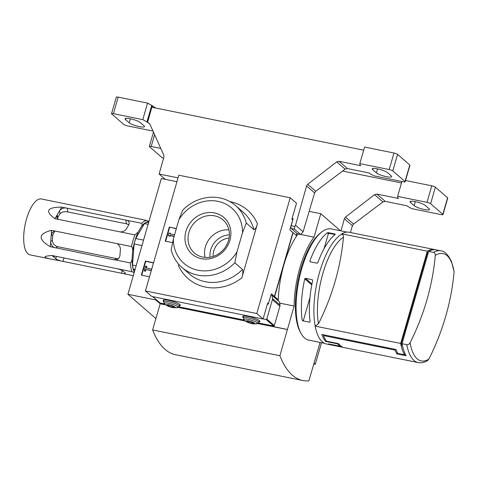 <?xml version="1.0" encoding="UTF-8"?>
<svg xmlns="http://www.w3.org/2000/svg" width="478" height="478" viewBox="0 0 478 478"><rect width="100%" height="100%" fill="white"/><g stroke="black" fill="none" stroke-linecap="round" stroke-linejoin="round"><path stroke-width="0.72" d="M427.32 251.177L400.689 343.449L315.163 326.121L318.462 323.815A232.087 209.997 -49.1 0 0 343.473 237.16C343.592 235.666 343.001 234.668 341.704 234.172L341.794 233.844A57.019 21.612 -78.5 0 1 349.209 232.26L434.729 249.588A57.019 21.612 101.5 0 0 427.32 251.177L341.794 233.844M435.386 249.749A57.019 21.612 101.5 0 0 434.729 249.588M433.427 252.414C434.789 252.88 435.404 253.878 435.291 255.413A54.779 20.763 -78.5 0 1 454.1 271.731L451.513 261.58C448.047 254.535 444.492 250.95 440.841 250.825A57.019 21.612 -78.5 0 0 433.427 252.414L428.647 251.446A57.019 21.612 -78.5 0 1 436.055 249.857L440.841 250.825M454.1 271.731A232.087 209.997 130.9 0 1 428.897 359.05A54.779 20.763 -78.5 0 1 417.192 358.864A54.779 20.763 -78.5 0 1 410.088 342.732C409.353 344.142 408.26 344.793 406.796 344.686L402.016 343.718L428.647 251.446M410.088 342.732A232.087 209.997 -49.1 0 0 435.291 255.413M311.955 284.01L305.406 278.327L312.301 279.726L312.702 280.407A56.727 21.498 101.5 0 0 310.091 321.563L309.666 322.238L302.771 320.84L302.132 319.949A56.727 21.498 -78.5 0 1 304.749 278.799L305.406 278.327M311.781 284.9L304.749 278.799M324.472 343.306L308.716 340.109A56.727 21.498 -78.5 0 1 301.074 333.483L300.238 331.953A55.263 20.948 -78.5 0 1 298.129 280.084A55.263 20.948 -78.5 0 1 320.26 233.133L321.628 232.045A56.727 21.498 -78.5 0 1 331.248 228.92L347.004 232.111M301.074 333.483A56.727 21.498 -78.5 0 1 298.911 280.245A56.727 21.498 -78.5 0 1 321.628 232.045M335.12 234.047L328.225 232.649L327.269 232.858A56.727 21.498 -78.5 0 0 309.84 261.161L310.18 261.789L317.075 263.187L317.792 262.769A56.727 21.498 101.5 0 1 335.227 234.471L335.12 234.047M335.078 234.584L329.049 233.36L328.225 232.649M309.965 297.519L303.243 320.935M303.219 320.893L302.132 319.949M329.049 233.36L328.356 233.802L327.269 232.858M310.688 261.896L309.84 261.161M328.356 233.802L324.054 248.715M404.896 353.302L404.466 354.807L397.833 353.463A57.019 21.612 101.5 0 1 396.041 349.496L321.79 334.445A57.019 21.612 -78.5 0 0 325.649 341.441L325.954 340.378M337.701 343.437L337.582 343.861L325.649 341.441M340.563 345.755L340.402 346.305A57.019 21.612 -78.5 0 1 337.582 343.861M340.402 346.305L328.47 343.891A57.019 21.612 -78.5 0 0 331.2 344.967A57.019 21.612 -78.5 0 0 331.869 345.074M411.994 361.308L405.356 359.994M411.988 361.332A57.019 21.612 101.5 0 0 412.084 361.356A57.019 21.612 101.5 0 0 412.741 361.458L403.486 359.581A57.019 21.612 -78.5 0 0 404.131 359.743A57.019 21.612 -78.5 0 0 404.782 359.85M330.352 344.268L330.298 344.441A57.019 21.612 101.5 0 0 332.527 345.236L404.131 359.743M323.666 334.827L323.451 335.592A57.019 21.612 101.5 0 0 326.54 341.178L338.472 343.598A57.019 21.612 101.5 0 0 342.236 346.861L330.298 344.441M395.27 349.334L395.049 350.099L323.451 335.592M397.308 352.459L396.901 353.875A57.019 21.612 -78.5 0 1 395.049 350.099M402.016 343.718A57.019 21.612 -78.5 0 0 406.18 355.752L396.901 353.875M402.464 345.887L400.952 344.572L402.237 344.835M400.952 344.572L427.601 252.247L428.372 252.402M309.158 211.366L320.786 213.726L314.022 237.148A57.342 21.737 101.5 0 0 294.137 306.051L279.911 355.74A142.348 53.954 101.5 0 0 302.861 380.536A142.348 53.954 101.5 0 0 308.878 380.87L320.093 342.415M340.45 230.784L320.786 213.726M176.95 181.7L161.319 178.533L127.913 294.287L155.906 318.569M277.587 300.148L277.814 299.365L274.617 296.593L293.074 232.655L296.27 235.427L296.868 233.348M290.971 227.355L290.624 227.283M277.814 299.365L276.338 299.067M165.448 304.641L159.897 303.518L155.756 299.927L155.9 299.437M159.897 303.518L160.046 302.998M273.141 296.294L274.617 296.593M146.405 268.015L146.83 266.539L145.491 266.049L144.141 270.739L144.47 271.02L145.479 271.229L145.963 269.544L151.281 270.626M153.498 262.936L145.718 261.358L141.721 275.203M145.963 269.544L151.341 270.417M145.479 271.229L145.151 270.942L145.635 269.257M144.141 270.739L145.151 270.942M151.723 269.096L146.017 267.937L146.501 266.258M145.718 261.358L145.39 261.072L141.333 275.125L149.506 276.78M153.558 262.727L145.39 261.072M213.134 256.429A16.73 15.141 130.9 0 1 229.093 238.032M210.051 257.176A19.234 17.405 130.9 0 1 229.398 234.877M165.872 304.916L160.178 303.763L152.619 329.945A142.348 53.954 101.5 0 0 175.569 354.742L302.861 380.536M152.619 329.945L279.911 355.74M287.469 329.557L257.833 323.552M245.429 321.037L178.276 307.432M258.078 323.415L287.374 329.473M245.005 320.762L178.521 307.294M127.913 294.287L155.756 299.927M279.726 303.13L294.137 306.051M271.647 325.62L271.462 326.253M300.901 234.489L314.022 237.148M278.256 300.728A57.342 21.737 -78.5 0 1 298.069 233.981M271.277 326.086L271.426 325.578M400.689 343.449A57.019 21.612 101.5 0 0 404.466 354.807M331.2 344.967L326.558 344.023A57.019 21.612 -78.5 0 1 315.163 326.121M406.796 344.686A57.019 21.612 -78.5 0 0 418.19 362.593L413.41 361.625A57.019 21.612 -78.5 0 1 412.765 361.464M418.19 362.593C421.333 363.155 424.428 362.503 427.463 360.633L428.897 359.05M350.416 232.505L352.423 225.712L353.565 224.074L382.92 201.937L385.238 201.369L406.963 205.773L407.567 206.293A64.327 12.476 -163.9 0 0 411.719 208.635L441.11 214.592A2.922 0.568 -163.9 0 0 442.981 214.586A2.922 0.568 -163.9 0 0 442.825 214.311L430.6 203.706A2.922 0.568 -163.9 0 0 427.003 202.355L397.618 196.398A64.327 12.476 -163.9 0 0 397.965 197.97L398.568 198.489L376.849 194.092L374.537 194.666L345.504 217.084L344.381 218.739L340.963 230.886M397.618 196.398L401.914 181.509M160.769 148.407L151.203 146.465A2.922 0.568 -163.9 0 0 149.333 146.471A2.922 0.568 -163.9 0 0 149.494 146.746L161.719 157.352A2.922 0.568 -163.9 0 0 163.566 158.23M410.429 202.433L414.193 205.695A8.186 1.589 -163.9 0 0 422.737 209.143A8.186 1.589 -163.9 0 0 429.483 209.472A8.186 1.589 -163.9 0 0 429.041 208.707L425.283 205.444A8.186 1.589 -163.9 0 0 416.738 201.997A8.186 1.589 -163.9 0 0 409.993 201.668A8.186 1.589 -163.9 0 0 410.429 202.433L410.769 201.256M442.981 214.586L447.755 198.047A2.922 0.568 -163.9 0 0 447.593 197.778L435.368 187.173A2.922 0.568 -163.9 0 0 431.777 185.817L405.547 180.499M401.49 182.978L342.589 171.04M178.055 177.864L159.126 174.028L163.906 157.029L163.787 155.123L149.71 123.76L146.949 121.962A64.327 12.476 -163.9 0 0 142.791 119.625L113.4 113.668A2.922 0.568 -163.9 0 0 111.529 113.674A2.922 0.568 -163.9 0 0 111.691 113.949L123.916 124.555A2.922 0.568 -163.9 0 0 127.507 125.905L152.99 131.068M359.815 163.601A64.327 12.476 -163.9 0 0 360.161 165.167L360.765 165.693L339.045 161.289L336.733 161.869L307.701 184.281L306.577 185.936L295.529 225.234L303.106 231.806L314.62 192.915L315.761 191.278L345.116 169.14L347.434 168.573L369.159 172.97L369.763 173.496A64.327 12.476 -163.9 0 0 373.916 175.838L403.307 181.795A2.922 0.568 -163.9 0 0 405.177 181.789A2.922 0.568 -163.9 0 0 405.021 181.515L392.796 170.909A2.922 0.568 -163.9 0 0 389.2 169.553L359.815 163.601L364.589 147.063L393.974 153.02A2.922 0.568 -163.9 0 1 397.565 154.37L409.789 164.976A2.922 0.568 -163.9 0 1 409.951 165.251L405.177 181.789M295.529 225.234L294.836 226.453L294.406 229.159L291.317 228.532A2.336 0.884 -78.5 0 1 291.192 225.718L293.145 218.751L292.088 218.536M294.406 229.159L300.644 234.507L297.543 233.873A2.336 0.884 -78.5 0 1 297.37 233.79L291.317 228.532M300.644 234.507L303.106 231.806M372.631 169.636L376.389 172.899A8.186 1.589 -163.9 0 0 384.933 176.346A8.186 1.589 -163.9 0 0 391.679 176.675A8.186 1.589 -163.9 0 0 391.243 175.91L387.479 172.642A8.186 1.589 -163.9 0 0 378.935 169.194A8.186 1.589 -163.9 0 0 372.189 168.871A8.186 1.589 -163.9 0 0 372.631 169.636L372.965 168.453M155.72 108.04A64.327 12.476 -163.9 0 0 152.548 105.931L151.723 105.429A64.327 12.476 -163.9 0 0 147.565 103.087L118.174 97.13A2.922 0.568 -163.9 0 0 116.303 97.136L111.529 113.674M363.686 150.182L152.159 107.317L152.548 105.931M146.949 121.962L151.723 105.429M142.791 119.625L147.565 103.087M147.553 122.488L152.225 105.865M125.469 119.554L129.227 122.816A8.186 1.589 -163.9 0 0 137.772 126.264A8.186 1.589 -163.9 0 0 144.523 126.592A8.186 1.589 -163.9 0 0 144.081 125.828L140.317 122.559A8.186 1.589 -163.9 0 0 131.773 119.112A8.186 1.589 -163.9 0 0 125.027 118.789A8.186 1.589 -163.9 0 0 125.469 119.554L125.81 118.371M159.126 174.028L165.239 179.328M236.974 251.888L234.835 262.822A40.935 37.039 130.9 0 1 181.921 267.423A40.935 37.039 130.9 0 1 171.19 249.928L173.329 238.994L178.897 219.701L182.662 210.183A40.935 37.039 130.9 0 1 235.576 205.582A40.935 37.039 130.9 0 1 246.307 223.077L242.543 232.601L236.974 251.888A36.549 33.072 130.9 0 1 197.994 270.243A36.549 33.072 130.9 0 1 173.329 238.994M229.882 201.596A45.32 41.006 130.9 0 1 257.439 223.776C256.489 227.289 255.33 229.267 253.955 229.715L246.307 223.077M178.897 219.701A36.549 33.072 130.9 0 1 217.878 201.346A36.549 33.072 130.9 0 1 242.543 232.601M214.538 212.919A24.27 21.958 130.9 0 1 223.698 251.093A24.27 21.958 130.9 0 1 185.572 243.374A24.27 21.958 130.9 0 1 214.538 212.919M290.206 197.773L178.826 175.205L145.414 290.953L151.711 296.42L263.097 318.987L256.794 313.526L290.206 197.773L296.503 203.24L291.891 219.223L292.739 219.958L289.871 229.882L292.883 232.487L274.426 296.426L271.42 293.821L271.044 295.117M272.956 296.133L274.426 296.426M268.439 303.638L267.71 303.004L263.097 318.987M256.794 313.526L145.414 290.953M176.352 228.526L169.32 227.098L165.263 241.157L172.552 242.633M257.439 223.776L241.826 277.849A45.32 41.006 130.9 0 1 178.18 264.955M268.421 303.709L267.555 303.536M214.658 215.871A21.857 19.777 130.9 0 1 223.035 219.958A21.857 19.777 130.9 0 1 223.65 249.432A21.857 19.777 130.9 0 1 194.385 252.982A21.857 19.777 130.9 0 1 190.83 227.737A21.857 19.777 130.9 0 1 214.658 215.871M205.038 257.391A21.857 19.777 130.9 0 1 228.908 229.882M176.292 228.729L169.32 227.098M169.648 227.385L165.651 241.235M174.518 234.859L170.276 233.999L170.473 233.312L169.146 233.043L168.352 235.797L169.678 236.066L169.875 235.379L174.123 236.24M170.664 234.083L170.473 233.312M169.678 236.066L168.352 235.797M170.007 236.353L169.875 235.379M170.204 235.666L174.064 236.449M234.835 262.822L242.483 269.461C243.099 271.635 242.884 274.432 241.826 277.849M313.992 363.149L315.289 364.272L313.759 363.961M321.509 342.702L315.289 364.272M267.417 304.008L268.283 304.181L270.906 295.087L272.012 295.314L272.478 298.469A2.922 2.647 130.9 0 1 272.388 299.682L266.796 319.053A0.586 0.532 130.9 0 1 266.109 319.495L263.121 318.892M272.012 295.314L279.534 301.839L280 304.994A2.922 2.647 130.9 0 1 279.911 306.207L274.318 325.578A0.586 0.532 130.9 0 1 273.631 326.026L258.562 322.973M163.691 301.265A8.921 1.733 16.1 0 1 163.177 300.405A8.921 1.733 16.1 0 1 168.877 300.387A8.921 1.733 16.1 0 1 180.32 305.352A8.921 1.733 16.1 0 1 179.423 305.806M243.248 317.386A8.921 1.733 16.1 0 1 242.74 316.526A8.921 1.733 16.1 0 1 248.441 316.508A8.921 1.733 16.1 0 1 259.877 321.473A8.921 1.733 16.1 0 1 258.98 321.927M243.917 320.003L179.005 306.846M164.36 303.883L160.13 303.022A0.586 0.532 130.9 0 1 159.903 302.915L152.637 296.605M169.708 305.245L167.599 305.173L168.686 306.117L171.877 307.127L173.986 307.193L172.905 306.249L169.708 305.245M172.2 306.028L171.877 307.127M168.943 305.221L168.686 306.117M249.265 321.365L247.156 321.3L248.243 322.238L251.44 323.248L253.549 323.313L252.462 322.369L249.265 321.365M251.757 322.148L251.44 323.248M248.5 321.341L248.243 322.238M169.29 304.88A4.678 0.908 16.1 0 1 174.404 306.619A4.678 0.908 16.1 0 1 174.428 307.748A4.678 0.908 16.1 0 1 166.882 305.567A4.678 0.908 16.1 0 1 169.29 304.88M248.847 321.001A4.678 0.908 16.1 0 1 253.961 322.74A4.678 0.908 16.1 0 1 253.991 323.869A4.678 0.908 16.1 0 1 246.439 321.688A4.678 0.908 16.1 0 1 248.847 321.001M54.695 231.268L52.813 234.818A23.392 8.867 101.5 0 0 52.377 240.404L50.722 241.324A5.85 5.15 -119 0 0 54.193 247.496L50.304 246.708L51.582 230.342C38.126 233.706 37.696 239.161 50.304 246.708M54.122 256.256L53.877 257.098L52.066 255.527L55.956 256.316A5.85 1.135 -163.9 0 0 53.56 256.549A5.85 1.135 -163.9 0 0 53.877 257.098L55.759 258.729A5.85 1.135 -163.9 0 0 61.465 261.09L57.569 260.301L55.759 258.729L56.446 256.345M52.066 255.527C42.769 256.142 42.662 257.379 51.738 259.249L30.036 254.852A28.507 10.809 101.5 0 1 26.529 218.954A28.507 10.809 101.5 0 1 41.359 198.968L146.818 220.466A28.507 10.809 101.5 0 0 141.691 223.304C142.313 224.361 142.163 225.538 141.255 226.829L138.256 231.955L134.904 234.889A28.507 10.809 101.5 0 0 133.004 240.53A28.507 10.809 101.5 0 0 131.54 246.546C132.555 247.951 132.926 249.57 132.639 251.404L132.071 258.646C132.065 260.534 131.462 261.956 130.255 262.912A28.507 10.809 101.5 0 0 132.018 271.725L134.133 272.723M148.933 221.463L146.818 220.466M134.904 234.889L120.271 231.926A5.85 4.015 -11.3 0 0 126.395 228.902L128.713 224.941A5.85 4.015 -11.3 0 0 129.144 222.724A5.85 4.015 -11.3 0 0 127.058 220.34L141.691 223.304M55.956 256.316L132.018 271.725M128.839 224.708L126.515 223.835L67.906 211.963C64.482 211.318 61.871 211.921 60.067 213.756A23.392 8.867 101.5 0 0 57.748 217.717L57.462 218.482M61.734 207.105L65.623 207.894A5.85 4.015 -11.3 0 0 59.499 210.918L61.734 207.105C46.916 207.225 44.651 211.091 54.946 218.691L57.181 214.873A5.85 4.015 -11.3 0 0 56.751 217.096A5.85 4.015 -11.3 0 0 58.836 219.48L120.271 231.926M65.623 207.894L127.058 220.34M143.549 240.117L135.716 238.528L144.464 223.596A27.192 10.307 101.5 0 1 146.842 222.276L148.592 222.629M144.464 223.596L148.102 224.331M136.14 265.768L132.502 265.033L134.151 243.941L141.984 245.531M134.802 270.417L133.32 269.126L135.071 269.484M130.255 262.912L115.622 259.948A5.85 5.15 -119 0 0 117.469 259.387A5.85 5.15 -119 0 0 119.936 255.348L120.378 249.755A5.85 5.15 -119 0 0 116.907 243.583L131.54 246.546M51.582 230.342L55.472 231.131A5.85 5.15 -119 0 0 53.632 231.693A5.85 5.15 -119 0 0 51.158 235.732L52.813 234.818M133.29 275.645L122.894 273.541A5.85 1.135 -163.9 0 0 125.29 273.302A5.85 1.135 -163.9 0 0 124.973 272.753L123.091 271.122A5.85 1.135 -163.9 0 0 117.385 268.761M51.738 259.249L57.569 260.301M57.748 217.717L57.181 214.873L59.499 210.918L60.067 213.756M54.946 218.691L58.836 219.48M52.377 240.404C52.694 243.684 54.522 245.794 57.874 246.72L116.483 258.598L118.484 258.622M55.472 231.131L116.907 243.583M54.193 247.496L114.224 259.847L116.483 258.598M61.465 261.09L121.567 273.249L122.332 270.608M148.825 221.828A27.455 10.408 101.5 0 0 141.255 226.829M122.894 273.541L121.567 273.249M132.071 258.646A27.455 10.408 101.5 0 0 134.3 272.149M115.622 259.948L114.224 259.847M138.256 231.955A27.455 10.408 101.5 0 0 132.639 251.404M132.502 265.033A27.192 10.307 101.5 0 0 133.32 269.126M135.716 238.528A27.192 10.307 101.5 0 0 134.151 243.941M318.462 323.815A54.48 20.65 -78.5 0 1 343.473 237.16M315.199 325.984A56.727 21.498 -78.5 0 1 341.728 234.083M267.495 303.757L267.895 304.104M344.381 218.739L352.423 225.712M345.504 217.084L353.565 224.074M374.537 194.666L382.92 201.937M376.849 194.092L385.238 201.369M442.825 214.311L447.593 197.778M430.6 203.706L435.368 187.173M414.193 205.695L415.352 201.68M427.003 202.355L431.777 185.817M151.203 146.465L154.609 134.677M292.912 219.593L292.142 219.438M300.459 234.411L297.37 233.79M306.577 185.936L314.62 192.915M307.701 184.281L315.761 191.278M336.733 161.869L345.116 169.14M339.045 161.289L347.434 168.573M405.021 181.515L409.789 164.976M392.796 170.909L397.565 154.37M294.836 226.453L291.192 225.718M376.389 172.899L377.548 168.883M129.227 122.816L130.386 118.801M148.305 122.643L149.775 123.922M389.2 169.553L393.974 153.02M113.4 113.668L118.174 97.13M235.576 205.582L243.224 212.22A40.935 37.039 130.9 0 1 253.955 229.715M242.483 269.461A40.935 37.039 130.9 0 1 189.569 274.061L181.921 267.423M273.631 326.026L266.109 319.495M274.318 325.578L266.796 319.053M160.13 303.022L152.763 296.635M280 304.994L272.478 298.469M279.911 306.207L272.388 299.682M168.722 303.297A7.224 1.404 16.1 0 1 176.621 305.986A7.224 1.404 16.1 0 1 176.663 307.724L179.286 306.284A8.186 1.589 16.1 0 0 168.788 301.732A8.186 1.589 16.1 0 0 163.554 301.743L165.006 304.361A7.224 1.404 16.1 0 1 168.722 303.297M248.279 319.418A7.224 1.404 16.1 0 1 256.178 322.106A7.224 1.404 16.1 0 1 256.22 323.845L258.843 322.405A8.186 1.589 16.1 0 0 248.345 317.852A8.186 1.589 16.1 0 0 243.111 317.864L244.563 320.481A7.224 1.404 16.1 0 1 248.279 319.418M67.906 211.963L67.129 208.085M126.515 223.835L125.738 219.958M55.615 247.968L57.874 246.72M62.959 261.37L63.986 257.827M405.452 360.012L412.084 361.356M153.468 132.143L149.333 146.471M292.237 219.527L292.894 219.659M174.428 307.748L176.663 307.724M166.882 305.567L165.006 304.361M164.074 299.945L163.554 301.743M179.806 304.486L179.286 306.284M253.991 323.869L256.22 323.845M246.439 321.688L244.563 320.481M243.631 316.072L243.111 317.864M259.363 320.613L258.843 322.405"/></g></svg>
